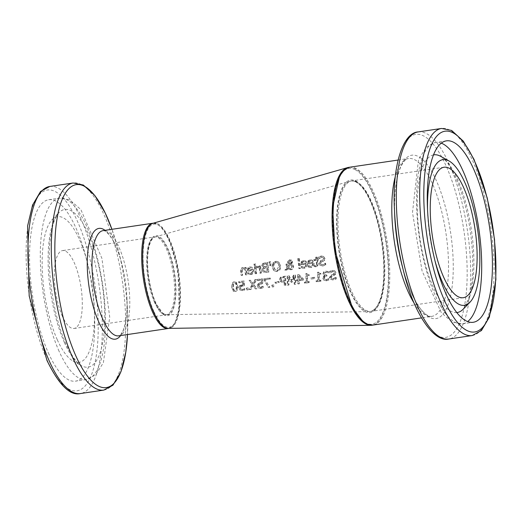 <?xml version="1.0" encoding="UTF-8"?>
<svg xmlns="http://www.w3.org/2000/svg" width="522" height="522" viewBox="0 0 522 522"><rect width="100%" height="100%" fill="white"/><g stroke="black" fill="none" stroke-linecap="round" stroke-linejoin="round"><path stroke-width="0.39" stroke-dasharray="2.61 1.96" d="M239.787 285.501L238.861 287.805L239.689 289.867L242.371 290.676L244.825 289.886A61.4 20.11 81.6 0 0 244.831 288.614L241.973 289.442L240.622 289.058L240.133 287.648L240.649 286.278L242.175 285.678L244.035 285.684A60.278 19.745 81.6 0 0 243.865 280.973L238.73 281.573A59.625 19.529 -98.4 0 1 238.776 282.656L242.71 282.193A60.128 19.692 -98.4 0 1 242.795 284.634L239.787 285.501L240.166 285.704L239.239 288.007L240.074 290.069L239.689 289.867L241.986 290.473L244.446 289.684A60.33 19.758 81.6 0 0 244.446 288.412L244.355 288.418M244.74 288.62L242.352 289.645L240.923 289.279L240.518 287.85L241.027 286.48L240.649 286.278M241.027 286.48L244.035 285.684M244.407 285.886A61.355 20.097 81.6 0 0 244.244 281.169L243.865 280.973M244.244 281.169L238.73 281.573M239.102 281.776A60.696 19.882 -98.4 0 1 239.154 282.852L238.776 282.656M239.154 282.852L242.71 282.193M243.089 282.395A61.198 20.045 -98.4 0 1 243.174 284.829L242.795 284.634M243.174 284.829L240.166 285.704M243.728 289.221L243.35 289.018M244.831 288.614L244.446 288.412M244.825 289.886L244.446 289.684M325.787 264.935L325.415 264.732A70.757 23.177 81.6 0 0 325.271 263.16L322.4 264.739L320.913 264.55L320.169 263.408L321.18 261.822L324.286 260.165L324.704 258.37L323.262 256.328L321.213 255.995L318.505 256.948A69.994 22.922 -98.4 0 1 318.694 258.468L321.859 257.098L322.909 257.496L323.392 258.39L322.335 260.021L320.469 260.752L318.851 263.362L319.888 265.261L322.779 266.024L325.787 264.935A71.827 23.529 81.6 0 0 325.65 263.362L325.271 263.16M325.65 263.362L322.779 264.935L321.095 264.628L320.547 263.603L321.559 262.018L324.664 260.367L325.082 258.573L323.647 256.53L321.591 256.198L318.883 257.15A71.064 23.275 -98.4 0 1 319.072 258.671L321.65 257.313L323.02 257.516L323.77 258.592L322.713 260.224L320.847 260.948L319.229 263.558L319.888 265.261L322.4 265.828L325.415 264.732M325.558 263.375L325.18 263.173M323.203 261.392L322.831 261.189M324.664 260.367L324.286 260.165M319.164 258.664L318.785 258.462M319.072 258.671L318.694 258.468M318.883 257.15L318.505 256.948M309.22 267.173L310.564 267.212C313.33 266.259 314.394 264.902 313.768 263.134L311.934 260.008L310.101 259.702L308.163 260.739L307.647 263.277A68.532 22.446 -98.4 0 1 307.712 263.93L312.58 263.362L312.476 264.687L311.484 265.881L310.492 266.174L308.006 265.607A68.545 22.453 -98.4 0 1 308.117 266.905L310.942 267.414C312.867 267.525 313.937 266.168 314.146 263.336L312.313 260.21L310.479 259.904L308.163 260.739M309.017 261.398L310.283 260.687L311.751 261.085L312.482 262.442L308.77 262.879L309.017 261.398L310.662 260.889L312.13 261.287L312.861 262.644L308.77 262.879M312.861 262.644L312.482 262.442M309.148 263.081L309.396 261.6M308.535 260.941L308.019 263.479A69.602 22.798 -98.4 0 1 308.091 264.132L312.58 263.362M312.952 263.558L312.887 264.752L312.006 265.992L310.871 266.377L309.024 266.031M309.402 266.233L308.287 265.724M308.378 265.802A69.622 22.805 -98.4 0 1 308.495 267.101L308.117 266.905M308.495 267.101L309.598 267.368M308.091 264.132L307.712 263.93M315.803 266.572L317.317 265.776L317.65 264.028A69.785 22.857 81.6 0 0 317.239 260.08L318.042 259.989A69.883 22.89 81.6 0 0 317.924 258.984L317.128 259.082A69.785 22.857 81.6 0 0 316.874 257.013L315.686 257.15A69.635 22.805 -98.4 0 1 315.94 259.219L313.761 259.473A69.354 22.714 -98.4 0 1 313.879 260.478L316.058 260.217A69.635 22.805 -98.4 0 1 316.41 263.617L316.371 265.013L315.418 265.574L314.381 265.463A69.354 22.714 -98.4 0 1 314.472 266.533L317.063 266.514L317.924 265.509L318.022 264.23A70.855 23.209 81.6 0 0 317.617 260.282L317.239 260.08M317.617 260.282L318.413 260.184L318.042 259.989M318.413 260.184A70.959 23.242 81.6 0 0 318.303 259.186L317.924 258.984M318.303 259.186L317.128 259.082M317.507 259.284A70.855 23.209 81.6 0 0 317.252 257.215L316.874 257.013M317.252 257.215L315.686 257.15M316.064 257.353A70.705 23.157 -98.4 0 1 316.319 259.421L315.94 259.219M316.319 259.421L313.761 259.473M314.14 259.675A70.424 23.066 -98.4 0 1 314.257 260.674L316.436 260.419A70.705 23.157 -98.4 0 1 316.789 263.819L316.75 265.215L315.79 265.77L314.759 265.665A70.424 23.066 -98.4 0 1 314.851 266.729L314.472 266.533M314.851 266.729L316.175 266.775M314.759 265.665L314.381 265.463M314.825 265.652L314.453 265.457M316.75 265.215L316.371 265.013M316.436 260.419L316.058 260.217M314.257 260.674L313.879 260.478M302.447 267.969L303.791 268.014C306.551 267.055 307.621 265.698 306.988 263.93L305.155 260.811L303.321 260.498L301.377 261.535L300.868 264.073A67.664 22.165 -98.4 0 1 300.933 264.732L305.801 264.158L305.696 265.483L304.704 266.677L303.713 266.97L301.227 266.403A67.677 22.165 -98.4 0 1 301.338 267.701L304.163 268.21C306.088 268.328 307.158 266.964 307.367 264.132L306.871 262.377L305.533 261.007L303.7 260.7L301.377 261.535M301.755 261.737L301.24 264.276A68.734 22.511 -98.4 0 1 301.311 264.928L306.173 264.36L306.107 265.548L305.226 266.794L304.091 267.173L301.227 266.403M302.238 262.194L303.504 261.483L304.972 261.881L305.703 263.245L301.99 263.682L302.238 262.194L303.882 261.685L305.35 262.083L306.081 263.44L301.99 263.682M306.081 263.44L305.703 263.245M302.368 263.878L302.616 262.396M306.173 264.36L305.801 264.158M302.623 267.029L302.245 266.833M301.599 266.598A68.754 22.518 -98.4 0 1 301.716 267.897L301.338 267.701M301.716 267.897L302.819 268.171M301.311 264.928L300.933 264.732M286.839 270.089L288 268.589L289.136 269.489L290.982 269.802L292.216 269.424L293.547 267.845L293.658 266.67L292.927 264.987L291.635 264.099L292.653 261.822L291.811 260.361L289.886 259.884L288.164 260.752L287.772 262.155L288.288 263.421L289.854 264.328L287.89 266.899L287.472 264.158L286.245 264.302A66.842 21.891 -98.4 0 1 286.31 264.922L287.263 267.682L285.227 270.279L286.839 270.089L286.461 269.887L287.629 268.386L289.305 269.509L291.955 269.163L293.188 267.603L293.279 266.468L292.548 264.791L291.263 263.904L292.274 261.62L291.132 259.969L291.811 260.361L289.501 259.682L287.387 261.959L287.909 263.218L289.475 264.125L287.511 266.696L287.093 263.956L285.867 264.106A65.772 21.546 -98.4 0 1 285.939 264.719L286.891 267.486L284.855 270.076L286.461 269.887M285.227 270.279L284.855 270.076M288 268.589L287.629 268.386M291.635 264.099L291.263 263.904L291.635 264.099M287.263 267.682L286.891 267.486M286.245 264.302L285.867 264.106M287.472 264.158L287.093 263.956M287.89 266.899L287.511 266.696M289.854 264.328L289.475 264.125M291.087 264.628L291.948 266.318L290.18 268.615L288.124 267.766L290.708 264.426L291.811 265.215L292.327 266.514L290.552 268.81L289.449 268.686L288.496 267.962L291.087 264.628M288.496 267.962L288.124 267.766M289.364 263.134L289.018 262.135L290.036 260.687L290.734 260.804L291.413 261.907L291.276 262.801L289.553 263.434L290.395 263.799L288.986 262.938L288.633 261.94L289.658 260.485L290.349 260.602L291.035 261.705L290.898 262.599M291.276 262.801L290.395 263.799L288.986 262.938M297.762 258.481A67.358 22.061 -98.4 0 1 298.838 268.432L300.026 268.295A67.508 22.113 81.6 0 0 298.943 258.344L297.762 258.481L298.14 258.684A68.428 22.413 -98.4 0 1 299.217 268.634L300.398 268.491A68.578 22.466 81.6 0 0 299.328 258.547L298.943 258.344M300.398 268.491L300.026 268.295M299.328 258.547L298.14 258.684M299.217 268.634L298.838 268.432M268.83 272.21A64.545 21.141 81.6 0 0 267.793 262.677L262.899 263.649L262.155 265.541L263.708 267.44A63.958 20.952 -98.4 0 1 263.714 267.486L262.214 270.057L263.01 271.877L266.142 272.523L268.458 272.008A63.475 20.789 81.6 0 0 267.408 262.475L262.514 263.447L261.776 265.339L263.329 267.238A62.888 20.599 -98.4 0 1 263.336 267.284L261.835 269.854L263.01 271.877L265.77 272.327L268.458 272.008M267.793 262.677L267.408 262.475M263.714 267.486L263.336 267.284M263.708 267.44L262.971 267.081L263.708 267.44M262.899 263.649L262.514 263.447M267.147 267.786A64.389 21.089 -98.4 0 1 267.492 271.29L264.321 271.257L263.512 269.959L264.119 268.393L266.768 267.584A63.319 20.736 -98.4 0 1 267.12 271.088L263.949 271.062L263.14 269.757L263.747 268.191L266.768 267.584M264.119 268.393L263.747 268.191M267.492 271.29L267.12 271.088M264.321 271.257L263.949 271.062M266.69 263.917A64.389 21.089 -98.4 0 1 267.029 266.729L264.145 266.742L263.473 265.567L263.825 264.51L266.305 263.714A63.319 20.736 -98.4 0 1 266.651 266.527L263.767 266.54L263.095 265.365L263.447 264.308L266.305 263.714M263.825 264.51L263.447 264.308M267.029 266.729L266.651 266.527M275.616 261.307L272.765 262.971L272.079 266.794L273.567 270.311L274.996 271.127L276.699 271.238L279.609 269.6L280.366 265.822L278.807 262.259L277.365 261.437L275.616 261.307L276.001 261.509L273.143 263.173L272.765 262.971M273.809 263.662L275.753 262.416L277.299 262.664L277.965 263.173L279.068 265.979L276.601 270.155L275.081 269.907L273.378 266.644L273.809 263.662L274.187 263.864L276.138 262.618L277.684 262.866L278.343 263.375L279.446 266.174C279.381 269.091 278.559 270.487 276.973 270.357L275.459 270.102L273.756 266.846L274.187 263.864M273.143 263.173L272.458 266.996L273.946 270.513L275.368 271.323L277.078 271.44L279.988 269.802L280.745 266.024L278.807 262.259M279.185 262.462L277.75 261.639L276.001 261.509M255.48 273.782L256.667 273.639A62.992 20.632 81.6 0 0 255.924 266.514L254.743 266.651A62.842 20.58 -98.4 0 1 255.48 273.782L255.108 273.58L256.289 273.443A61.922 20.28 81.6 0 0 255.545 266.311L254.358 266.448A61.766 20.234 -98.4 0 1 255.108 273.58M254.743 266.651L254.358 266.448M256.667 273.639L256.289 273.443M255.924 266.514L255.545 266.311M270.357 261.692L268.96 261.855L269.711 265.567L270.559 265.47L270.357 261.692L270.742 261.894L268.96 261.855M269.345 262.057L270.089 265.77L270.938 265.672L270.742 261.894M270.938 265.672L270.559 265.47M270.089 265.77L269.711 265.567M250.332 274.304C253.092 273.345 254.155 271.988 253.522 270.22L252.309 267.538L249.829 266.775L247.891 267.812L247.395 270.363A60.833 19.927 -98.4 0 1 247.461 271.016L252.328 270.448L252.23 271.779L251.245 272.973L250.253 273.267L247.761 272.693A60.852 19.934 -98.4 0 1 247.878 273.991L250.704 274.5C252.628 274.624 253.692 273.26 253.901 270.422L252.048 267.29L250.208 266.977L247.891 267.812M248.276 268.014L247.774 270.566A61.903 20.273 -98.4 0 1 247.839 271.218L247.461 271.016M247.839 271.218L252.328 270.448M252.707 270.644L252.641 271.838L251.767 273.078L250.632 273.463L248.139 272.895A61.922 20.28 -98.4 0 1 248.257 274.194L250.704 274.5M248.257 274.194L247.878 273.991M248.139 272.895L247.761 272.693M248.204 272.882L247.833 272.686L248.204 272.882M249.157 273.319L248.785 273.123M252.609 269.73L248.896 270.168L249.138 268.68L250.403 267.962L251.872 268.367L252.23 269.528L248.518 269.965L248.759 268.478L250.018 267.76L251.872 268.367L252.23 269.528M249.138 268.68L248.759 268.478M248.896 270.168L248.518 269.965M256.491 266.24A62.04 20.319 -98.4 0 1 256.641 267.499L259.277 267.988A62.366 20.43 -98.4 0 1 259.773 273.032L260.954 272.889A62.516 20.475 81.6 0 0 260.217 265.763L259.029 265.9A62.366 20.43 -98.4 0 1 259.16 266.97L256.87 266.442A63.11 20.671 -98.4 0 1 257.02 267.695L256.7 267.492M259.16 267.864L259.656 268.191A63.436 20.776 -98.4 0 1 260.145 273.228L261.333 273.091L260.954 272.889M260.145 273.228L259.773 273.032M261.333 273.091A63.586 20.828 81.6 0 0 260.595 265.966L260.217 265.763M260.595 265.966L259.029 265.9M259.408 266.103A63.436 20.776 -98.4 0 1 259.538 267.173L259.16 266.97M257.078 267.688L259.193 267.884M259.538 267.173L256.87 266.442M257.02 267.695L256.641 267.499M241.445 275.433L242.632 275.29A61.198 20.045 81.6 0 0 242.241 271.244L242.286 269.62L243.324 268.954L245.249 269.606A61.603 20.175 -98.4 0 1 245.777 274.924L246.965 274.781A61.753 20.227 81.6 0 0 246.221 267.649L245.033 267.786A61.603 20.175 -98.4 0 1 245.131 268.589L243.513 267.845L242.019 268.093L241.099 269.241L240.994 270.82A61.048 19.993 -98.4 0 1 241.445 275.433L241.073 275.231L242.254 275.094A60.128 19.692 81.6 0 0 241.862 271.042L241.908 269.417L242.945 268.752L244.87 269.404A60.532 19.823 -98.4 0 1 245.405 274.722L246.586 274.585A60.682 19.875 81.6 0 0 245.836 267.447L244.655 267.59A60.532 19.823 -98.4 0 1 244.753 268.386L242.495 267.636L241.523 267.962L240.662 269.261L240.616 270.618A59.978 19.647 -98.4 0 1 241.073 275.231M242.632 275.29L242.254 275.094M245.131 268.589L244.753 268.386M245.033 267.786L244.655 267.59M246.221 267.649L245.836 267.447M246.965 274.781L246.586 274.585M245.777 274.924L245.405 274.722M253.953 263.988A61.759 20.227 -98.4 0 1 254.123 265.254L255.467 265.098A61.929 20.286 81.6 0 0 255.297 263.832L254.338 264.191A62.829 20.58 -98.4 0 1 254.501 265.457L255.845 265.3A62.999 20.632 81.6 0 0 255.682 264.034L255.297 263.832M255.845 265.3L255.467 265.098M255.682 264.034L254.338 264.191M254.501 265.457L254.123 265.254M328.801 278.715L326.413 279.785L324.991 279.453L324.449 278.102L324.984 276.719L326.922 276.164A71.892 23.549 81.6 0 0 326.889 275.153L325.16 275.016L324.508 273.887L324.958 272.836L327.066 272.347L328.09 272.745A71.031 23.268 81.6 0 0 328.031 271.44L325.552 271.159L323.607 271.916L322.961 274.298L324.658 275.557A70.581 23.118 -98.4 0 1 324.658 275.649L323.418 276.386L322.798 278.141L323.653 280.079L326.341 280.843L328.899 279.988A72.134 23.627 81.6 0 0 328.886 278.709L326.035 279.583L324.612 279.25L324.071 277.9L324.606 276.516L326.544 275.968A70.822 23.196 81.6 0 0 326.511 274.95L324.782 274.813L324.129 273.691L324.58 272.634L327.066 272.347M327.438 272.549L328.325 272.921M328.462 272.947A72.101 23.614 81.6 0 0 328.403 271.642L328.031 271.44M328.403 271.642L325.93 271.355L323.607 271.916M323.986 272.112L323.229 273.913L323.784 275.185L324.658 275.557M325.03 275.76A71.651 23.47 -98.4 0 1 325.036 275.844L324.658 275.649M325.036 275.844L323.418 276.386M323.79 276.588L323.177 278.343L323.653 280.079L325.963 280.64L328.521 279.785A71.064 23.275 81.6 0 0 328.508 278.507L328.416 278.513M326.889 275.153L326.511 274.95M326.922 276.164L326.544 275.968M324.991 279.453L324.612 279.25L324.991 279.453M328.886 278.709L328.508 278.507M328.899 279.988L328.521 279.785M336.09 277.456L333.212 278.97L331.646 278.735L331.105 277.704L332.227 276.177L335.437 274.579L335.985 272.856L335.241 271.264L334.321 270.729L332.71 270.592L329.956 271.518A72.304 23.679 -98.4 0 1 330.021 272.98L332.677 271.662L334.1 271.897L334.68 272.882L333.512 274.448L331.607 275.153L329.8 277.665L330.296 279.283L333.127 280.014L336.201 278.957A73.067 23.934 81.6 0 0 336.181 277.443L335.711 277.254L332.834 278.768L331.131 278.435L330.726 277.502L331.848 275.975L335.059 274.376L335.607 272.654L334.341 270.703L332.331 270.389L329.578 271.316A71.227 23.327 -98.4 0 1 329.65 272.778L332.919 271.447L333.917 271.838L334.302 272.68L333.134 274.246L331.229 274.957L329.421 277.463L330.296 279.283L332.749 279.812L335.822 278.755A71.997 23.581 81.6 0 0 335.803 277.247L335.711 277.254M329.956 271.518L329.578 271.316M330.021 272.98L329.65 272.778M330.113 272.967L329.741 272.771M335.437 274.579L335.059 274.376M333.91 275.564L333.532 275.368M336.181 277.443L335.803 277.247M336.201 278.957L335.822 278.755M311.288 279.009L314.831 278.591A70.346 23.04 81.6 0 0 314.805 277.489L311.262 277.9A69.889 22.89 -98.4 0 1 311.288 279.009L314.453 278.389A69.276 22.687 81.6 0 0 314.427 277.286L310.884 277.704A68.819 22.544 -98.4 0 1 310.91 278.807M311.262 277.9L310.884 277.704M314.831 278.591L314.453 278.389M314.805 277.489L314.427 277.286M316.097 280.686A69.478 22.759 -98.4 0 1 316.104 281.606L320.678 281.071A70.065 22.948 81.6 0 0 320.671 280.151L318.968 280.347A69.844 22.877 81.6 0 0 318.825 274.252L320.521 274.057A70.065 22.948 81.6 0 0 320.488 273.215L319.014 273.091L318.492 272.158L317.52 272.269A69.694 22.824 -98.4 0 1 317.761 280.49L316.482 280.888A70.548 23.105 -98.4 0 1 316.482 281.808L321.056 281.273A71.136 23.301 81.6 0 0 321.05 280.353L319.353 280.549A70.92 23.229 81.6 0 0 319.196 274.455L320.521 274.057M319.196 274.455L318.825 274.252M320.899 274.252A71.136 23.301 81.6 0 0 320.86 273.411L320.488 273.215M320.86 273.411L319.386 273.293L318.492 272.158M319.353 280.549L318.968 280.347M318.864 272.353L317.52 272.269M321.05 280.353L320.671 280.151M317.891 272.471A70.764 23.177 -98.4 0 1 318.146 280.692L317.761 280.49M321.056 281.273L320.678 281.071M318.146 280.692L316.482 280.888M316.482 281.808L316.104 281.606M299.289 279.74A68.362 22.394 81.6 0 0 299.171 276.171L302.44 279.368L298.91 279.538A67.292 22.041 81.6 0 0 298.793 275.968L302.062 279.166L298.91 279.538M302.44 279.368L302.062 279.166M296.985 280.993L298.101 280.856A68.206 22.342 -98.4 0 1 298.134 283.955L299.341 283.818A68.362 22.394 81.6 0 0 299.308 280.719L303.452 280.229A68.891 22.563 81.6 0 0 303.419 278.95L299.047 274.716L297.892 274.853A68.206 22.342 -98.4 0 1 298.082 279.883L296.966 280.014A68.062 22.296 -98.4 0 1 296.985 280.993L296.607 280.79L297.723 280.66A67.136 21.989 -98.4 0 1 297.749 283.753L298.956 283.616A67.292 22.041 81.6 0 0 298.936 280.516L303.073 280.027A67.821 22.211 81.6 0 0 303.047 278.748L298.669 274.52L297.52 274.657A67.136 21.989 -98.4 0 1 297.703 279.681L296.587 279.812A66.992 21.944 -98.4 0 1 296.607 280.79M296.966 280.014L296.587 279.812M298.101 280.856L297.723 280.66M298.082 279.883L297.703 279.681M298.134 283.955L297.749 283.753M297.892 274.853L297.52 274.657M299.341 283.818L298.956 283.616M299.047 274.716L298.669 274.52M299.308 280.719L298.936 280.516M303.419 278.95L303.047 278.748M303.452 280.229L303.073 280.027M299.171 276.171L298.793 275.968M304.385 282.063A67.984 22.27 -98.4 0 1 304.391 282.976L308.965 282.441A68.565 22.459 81.6 0 0 308.959 281.521L307.256 281.723A68.349 22.387 81.6 0 0 307.119 275.629L308.815 275.433A68.565 22.459 81.6 0 0 308.783 274.592L307.308 274.468L306.786 273.535L305.814 273.645A68.193 22.335 -98.4 0 1 306.049 281.867L304.77 282.258A69.054 22.616 -98.4 0 1 304.77 283.178L309.344 282.643A69.641 22.811 81.6 0 0 309.337 281.723L307.641 281.926A69.419 22.74 81.6 0 0 307.491 275.831L308.815 275.433M307.491 275.831L307.119 275.629M309.194 275.629A69.641 22.811 81.6 0 0 309.154 274.787L308.783 274.592M309.154 274.787L307.68 274.67L306.786 273.535M307.641 281.926L307.256 281.723M307.158 273.73L305.814 273.645M309.337 281.723L308.959 281.521M306.186 273.848A69.269 22.687 -98.4 0 1 306.434 282.069L306.049 281.867M309.344 282.643L308.965 282.441M306.434 282.069L304.77 282.258M304.77 283.178L304.391 282.976M287.707 285.182L288.953 285.032A67.038 21.957 81.6 0 0 288.783 277.208L291.387 282.265L292.144 282.174L294.408 276.549A67.756 22.192 -98.4 0 1 294.584 284.373L295.746 284.236A67.906 22.244 81.6 0 0 295.511 275.133L293.808 275.335L291.661 280.712L289.208 275.877L287.478 276.079A66.875 21.904 -98.4 0 1 287.707 285.182L287.328 284.979L288.575 284.829A65.961 21.604 81.6 0 0 288.412 277.012L291.008 282.063L291.765 281.978L294.036 276.347A66.686 21.839 -98.4 0 1 294.206 284.17L295.367 284.033A66.829 21.891 81.6 0 0 295.132 274.937L293.436 275.133L291.283 280.51L288.836 275.675L287.107 275.884A65.805 21.552 -98.4 0 1 287.328 284.979M287.478 276.079L287.107 275.884M288.953 285.032L288.575 284.829M289.208 275.877L288.836 275.675M288.783 277.208L288.412 277.012M291.661 280.712L291.283 280.51M291.387 282.265L291.008 282.063M293.808 275.335L293.436 275.133M292.144 282.174L291.765 281.978M295.511 275.133L295.132 274.937M294.408 276.549L294.036 276.347M295.746 284.236L295.367 284.033M294.584 284.373L294.206 284.17M280.431 277.247L279.407 279.57L280.281 281.502L281.117 282.004L284.536 282.187A66.477 21.774 -98.4 0 1 284.562 285.547L285.808 285.403L285.43 285.201A65.563 21.474 81.6 0 0 285.208 276.105L280.431 277.247L280.803 277.443L279.779 279.772L280.66 281.697L284.157 281.984A65.407 21.422 -98.4 0 1 284.183 285.345L285.43 285.201M281.325 277.978L284.014 277.312A65.407 21.422 -98.4 0 1 284.138 280.953L281.28 280.745L280.705 279.453L281.325 277.978L284.386 277.508A66.477 21.774 -98.4 0 1 284.516 281.156L281.28 280.745L281.906 281.117L281.077 279.655L281.704 278.18M284.516 281.156L284.138 280.953M284.386 277.508L284.014 277.312M284.562 285.547L284.183 285.345M285.808 285.403A66.633 21.826 81.6 0 0 285.58 276.301L285.208 276.105M285.58 276.301L280.803 277.443M284.536 282.187L284.157 281.984M272.275 286.989L273.776 286.813A65.1 21.324 81.6 0 0 273.776 285.097L272.269 285.273A64.904 21.258 -98.4 0 1 272.275 286.989L273.397 286.611A64.023 20.971 81.6 0 0 273.397 284.895L271.89 285.071A63.834 20.906 -98.4 0 1 271.89 286.787M272.269 285.273L271.89 285.071M273.776 286.813L273.397 286.611M273.776 285.097L273.397 284.895M275.107 281.906A64.252 21.043 -98.4 0 1 275.127 283.009L278.676 282.591A64.702 21.193 81.6 0 0 278.65 281.488L275.486 282.108A65.322 21.395 -98.4 0 1 275.505 283.211L279.055 282.793A65.779 21.546 81.6 0 0 279.029 281.691L278.65 281.488M279.055 282.793L278.676 282.591M279.029 281.691L275.486 282.108M275.505 283.211L275.127 283.009M257.274 285.645L258.116 287.713L258.945 288.229L260.791 288.522L263.251 287.726L262.866 287.524A62.679 20.528 81.6 0 0 262.866 286.252L260.393 287.283L259.042 286.898L258.553 285.482L259.062 284.118L262.449 283.518A62.633 20.515 81.6 0 0 262.272 278.8L257.137 279.407A61.974 20.299 -98.4 0 1 257.189 280.49L261.117 280.027A62.477 20.462 -98.4 0 1 261.209 282.467L258.201 283.342L257.274 285.645L258.494 287.916L260.413 288.32L262.866 287.524M263.251 287.726A63.756 20.88 81.6 0 0 263.251 286.454L262.866 286.252M263.251 286.454L262.775 286.258M263.16 286.461L261.77 286.859M262.148 287.061L260.772 287.485L259.042 286.898L259.728 287.322L258.932 285.684L259.441 284.32L259.062 284.118M259.441 284.32L262.82 283.72A63.704 20.867 81.6 0 0 262.651 279.002L257.509 279.609A63.051 20.652 -98.4 0 1 257.561 280.692L261.496 280.229A63.553 20.815 -98.4 0 1 261.587 282.67L258.579 283.537L257.653 285.841M261.587 282.67L261.209 282.467M261.496 280.229L261.117 280.027M257.561 280.692L257.189 280.49M257.509 279.609L257.137 279.407M262.651 279.002L262.272 278.8M262.82 283.72L262.449 283.518M263.91 278.611A62.842 20.58 -98.4 0 1 263.969 279.988L268.171 287.224L269.509 287.067L265.065 279.564L269.9 278.996A63.599 20.834 81.6 0 0 269.848 277.913L264.282 278.813A63.912 20.932 -98.4 0 1 264.347 280.19L268.549 287.426L269.887 287.27L265.065 279.564M269.887 287.27L269.509 287.067M265.444 279.759L269.9 278.996M270.279 279.192A64.676 21.18 81.6 0 0 270.226 278.109L269.848 277.913M268.549 287.426L268.171 287.224M270.226 278.109L264.282 278.813M264.347 280.19L263.969 279.988M246.815 289.971L248.322 289.795A61.85 20.26 81.6 0 0 248.322 288.079L246.821 288.255A61.655 20.195 -98.4 0 1 246.815 289.971L247.937 289.593A60.774 19.908 81.6 0 0 247.943 287.876L246.436 288.053A60.585 19.843 -98.4 0 1 246.43 289.769M246.821 288.255L246.436 288.053M248.322 289.795L247.937 289.593M248.322 288.079L247.943 287.876M252.087 284.529L249.183 289.442L250.612 289.279L252.876 285.423L255.212 288.738L256.563 288.581L253.542 284.418L256.269 279.511L254.847 279.681L252.752 283.531L250.338 280.21L248.994 280.366L252.459 284.731L249.568 289.651L249.183 289.442M249.568 289.651L250.991 289.482L253.255 285.625L255.597 288.94L256.941 288.783L253.92 284.62L256.648 279.707L254.847 279.681M256.648 279.707L256.269 279.511M255.219 279.877L253.131 283.727L252.752 283.531M253.131 283.727L250.338 280.21M250.71 280.405L248.994 280.366M249.366 280.568L252.459 284.731M253.92 284.62L253.542 284.418M256.941 288.783L256.563 288.581M255.597 288.94L255.212 288.738M253.255 285.625L252.876 285.423M250.991 289.482L250.612 289.279M231.651 286.996L233.112 291.106L234.659 291.335C236.251 291.772 237.242 290.095 237.64 286.304L236.061 282.128L234.476 281.887C232.949 281.391 232.003 283.094 231.651 286.996L233.497 291.309L235.044 291.537C237.021 291.348 238.012 289.664 238.019 286.5L236.433 282.324L234.854 282.089C232.942 282.285 232.003 283.988 232.029 287.198M233.308 287.048L233.562 284.222L234.9 283.107L235.774 283.25L236.335 283.909L236.747 286.65L236.459 289.41L235.05 290.545L234.078 290.323L233.308 287.048M232.929 286.846L233.19 284.02L234.522 282.911L235.481 283.1L236.368 286.454L236.075 289.208L234.672 290.343L233.725 290.147L232.929 286.846M349.225 167.301A79.781 26.133 -98.4 0 1 386.273 242.449A79.781 26.133 -98.4 0 1 372.591 325.115M153.044 223.266A53.185 17.422 -98.4 0 1 178.805 273.169A53.185 17.422 -98.4 0 1 168.613 328.397M355.201 169.702A78.718 25.78 81.6 0 0 339.215 271.923A78.718 25.78 81.6 0 0 386.848 297.22A78.718 25.78 81.6 0 0 355.201 169.702M153.749 311.236A52.122 17.069 -98.4 0 1 150.936 225.517A52.122 17.069 -98.4 0 1 180.038 290.408A52.122 17.069 -98.4 0 1 153.749 311.236M155.504 303.262A40.422 13.239 81.6 0 0 175.894 287.107A40.422 13.239 81.6 0 0 153.324 236.786A40.422 13.239 81.6 0 0 155.504 303.262M164.182 314.009A39.359 12.893 -98.4 0 1 148.326 273.835A39.359 12.893 -98.4 0 1 155.262 236.903A39.359 12.893 -98.4 0 1 174.328 273.835A39.359 12.893 -98.4 0 1 166.779 314.701A39.359 12.893 -98.4 0 1 164.182 314.009M364.793 310.44A65.955 21.604 -98.4 0 1 338.217 243.121A65.955 21.604 -98.4 0 1 349.844 181.238A65.955 21.604 -98.4 0 1 381.791 243.115A65.955 21.604 -98.4 0 1 369.145 311.595A65.955 21.604 -98.4 0 1 364.793 310.44M355.978 181.082A67.018 21.95 -98.4 0 1 382.92 289.645A67.018 21.95 -98.4 0 1 342.373 268.112A67.018 21.95 -98.4 0 1 355.978 181.082M62.405 316.345A39.359 12.893 -98.4 0 1 54.321 275.003A39.359 12.893 -98.4 0 1 62.549 250.593A39.359 12.893 -98.4 0 1 81.067 287.642A39.359 12.893 -98.4 0 1 74.078 328.462A39.359 12.893 -98.4 0 1 62.405 316.345M48.383 352.924A91.696 30.035 81.6 0 0 75.579 381.145A91.696 30.035 81.6 0 0 91.859 286.043A91.696 30.035 81.6 0 0 48.722 199.73A91.696 30.035 81.6 0 0 29.545 256.602A91.696 30.035 81.6 0 0 48.383 352.924M57.257 339.692A73.622 24.116 -98.4 0 1 52.063 219.736A73.622 24.116 -98.4 0 1 92.166 285.997A73.622 24.116 -98.4 0 1 72.982 361.035A73.622 24.116 -98.4 0 1 57.257 339.692M427.564 210.405A73.622 24.116 81.6 0 0 435.08 261.163M242.554 285.88L242.175 285.678M242.319 284.882L241.947 284.679M239.239 288.007L238.861 287.805M240.518 287.85L240.133 287.648M242.352 289.645L241.973 289.442M242.371 290.676L241.986 290.473M322.779 266.024L322.4 265.828M322.779 264.935L322.4 264.739M320.547 263.603L320.169 263.408M321.559 262.018L321.18 261.822M325.082 258.573L324.704 258.37M321.591 256.198L321.213 255.995M319.229 263.558L318.851 263.362M320.847 260.948L320.469 260.752M322.713 260.224L322.335 260.021M323.77 258.592L323.392 258.39M321.65 257.313L321.271 257.111M310.662 260.889L310.283 260.687M310.871 266.377L310.492 266.174M310.942 267.414L310.564 267.212M308.019 263.479L307.647 263.277M310.479 259.904L310.101 259.702M314.146 263.336L313.768 263.134M318.022 264.23L317.65 264.028M315.79 265.77L315.418 265.574M316.789 263.819L316.41 263.617M303.882 261.685L303.504 261.483M304.091 267.173L303.713 266.97M304.163 268.21L303.791 268.014M301.24 264.276L300.868 264.073M303.7 260.7L303.321 260.498M307.367 264.132L306.988 263.93M290.982 269.802L290.61 269.6M293.658 266.67L293.279 266.468M292.927 264.987L292.548 264.791M292.653 261.822L292.274 261.62M289.886 259.884L289.501 259.682M286.31 264.922L285.939 264.719M288.288 263.421L287.909 263.218M287.772 262.155L287.387 261.959M291.811 265.215L291.433 265.013M292.327 266.514L291.948 266.318M290.552 268.81L290.18 268.615M289.018 262.135L288.633 261.94M290.036 260.687L289.658 260.485M291.413 261.907L291.035 261.705M262.214 270.057L261.835 269.854M266.142 272.523L265.77 272.327M265.307 262.971L264.922 262.768M262.155 265.541L261.776 265.339M265.737 267.949L265.359 267.753M263.512 269.959L263.14 269.757M266.488 271.407L266.109 271.205M265.496 264.06L265.117 263.858M263.473 265.567L263.095 265.365M265.62 266.892L265.241 266.69M273.756 266.846L273.378 266.644M279.446 266.174L279.068 265.979M278.343 263.375L277.965 263.173M276.138 262.618L275.753 262.416M280.745 266.024L280.366 265.822M279.988 269.802L279.609 269.6M277.078 271.44L276.699 271.238M273.946 270.513L273.567 270.311M272.458 266.996L272.079 266.794M253.901 270.422L253.522 270.22M250.208 266.977L249.829 266.775M247.774 270.566L247.395 270.363M249.359 274.461L248.981 274.265M250.632 273.463L250.253 273.267M250.403 267.962L250.018 267.76M257.711 267.564L257.333 267.362M257.346 266.344L256.968 266.142M240.994 270.82L240.616 270.618M242.874 267.838L242.495 267.636M242.241 271.244L241.862 271.042M242.286 269.62L241.908 269.417M243.324 268.954L242.945 268.752M326.08 272.419L325.708 272.216M325.93 271.355L325.552 271.159M323.229 273.913L322.85 273.711M323.177 278.343L322.798 278.141M326.341 280.843L325.963 280.64M324.958 272.836L324.58 272.634M324.508 273.887L324.129 273.691M326.472 275.198L326.093 275.003M326.387 276.229L326.009 276.027M324.984 276.719L324.606 276.516M324.449 278.102L324.071 277.9M326.413 279.785L326.035 279.583M332.71 270.592L332.331 270.389M332.677 271.662L332.305 271.46M334.68 272.882L334.302 272.68M333.512 274.448L333.134 274.246M331.607 275.153L331.229 274.957M329.8 277.665L329.421 277.463M333.127 280.014L332.749 279.812M335.985 272.856L335.607 272.654M332.227 276.177L331.848 275.975M331.105 277.704L330.726 277.502M333.212 278.97L332.834 278.768M283.668 281.26L283.289 281.058M281.077 279.655L280.705 279.453M283.355 277.632L282.983 277.43M283.231 276.582L282.852 276.379M279.779 279.772L279.407 279.57M283.485 282.311L283.107 282.108M260.791 288.522L260.413 288.32M260.772 287.485L260.393 287.283M258.932 285.684L258.553 285.482M258.579 283.537L258.201 283.342M260.732 282.715L260.354 282.513M260.967 283.72L260.589 283.518M235.044 291.537L234.659 291.335M238.019 286.5L237.64 286.304M234.854 282.089L234.476 281.887M233.562 284.222L233.19 284.02M233.673 289.762L233.288 289.56M236.335 283.909L235.964 283.714M235.05 290.545L234.672 290.343M236.747 286.65L236.368 286.454M236.459 289.41L236.075 289.208M154.669 302.688A39.359 12.893 -98.4 0 1 146.584 261.346A39.359 12.893 -98.4 0 1 154.812 236.936A39.359 12.893 -98.4 0 1 173.33 273.978A39.359 12.893 -98.4 0 1 166.342 314.805A39.359 12.893 -98.4 0 1 154.669 302.688M168.371 328.482A53.185 17.422 81.6 0 0 177.813 273.319A53.185 17.422 81.6 0 0 152.789 223.253M120.602 335.555A55.984 18.335 81.6 0 0 126.924 298.101L127.531 312.358A102.573 33.597 -98.4 0 1 127.505 334.53L127.531 312.358A102.573 33.597 -98.4 0 0 118.377 250.514L111.93 229.302A102.573 33.597 -98.4 0 1 118.377 250.514L121.926 264.341C119.336 254.397 116.269 246.299 112.719 240.048L109.705 235.455C106.514 231.748 104.309 230.137 103.095 230.613A53.185 17.422 -98.4 0 1 128.118 280.673A53.185 17.422 -98.4 0 1 118.677 335.842C119.975 335.946 121.619 333.76 123.597 329.284L125.15 324.018C126.735 317.004 127.329 308.365 126.924 298.101A55.984 18.335 81.6 0 0 121.926 264.341A55.984 18.335 81.6 0 0 105.02 230.326M46.915 359.593A101.483 33.238 81.6 0 0 98.097 319.033A101.483 33.238 81.6 0 0 41.44 192.703A101.483 33.238 81.6 0 0 46.915 359.593M49.805 186.452A104.674 34.282 -98.4 0 1 99.05 284.979A104.674 34.282 -98.4 0 1 80.466 393.542M103.826 390.084A104.674 34.282 81.6 0 0 122.409 281.521A104.674 34.282 81.6 0 0 73.165 182.994M64.454 342.634A79.696 26.107 -98.4 0 1 58.829 212.774A79.696 26.107 -98.4 0 1 102.247 284.503A79.696 26.107 -98.4 0 1 81.478 365.733A79.696 26.107 -98.4 0 1 64.454 342.634M59.116 351.332A91.696 30.035 -98.4 0 1 40.285 255.017A91.696 30.035 -98.4 0 1 59.456 198.145A91.696 30.035 -98.4 0 1 102.599 284.451A91.696 30.035 -98.4 0 1 86.319 379.559A91.696 30.035 -98.4 0 1 59.116 351.332M357.041 181.969A65.955 21.604 81.6 0 0 351.756 180.893A65.955 21.604 81.6 0 0 340.05 249.294A65.955 21.604 81.6 0 0 371.077 311.373A65.955 21.604 81.6 0 0 383.774 250.704A65.955 21.604 81.6 0 0 357.041 181.969M349.733 167.21A79.781 26.133 -98.4 0 1 356.128 168.515A79.781 26.133 -98.4 0 1 388.466 251.656A79.781 26.133 -98.4 0 1 373.099 325.056M414.077 302.995A79.781 26.133 81.6 0 0 431.844 316.358A79.781 26.133 81.6 0 0 447.21 242.965A79.781 26.133 81.6 0 0 414.866 159.823A79.781 26.133 81.6 0 0 408.472 158.512A79.781 26.133 81.6 0 0 395.337 176.456M472.195 335.548A104.674 34.282 81.6 0 0 492.35 239.252A104.674 34.282 81.6 0 0 449.918 130.167A104.674 34.282 81.6 0 0 441.534 128.458M418.168 131.916A104.674 34.282 -98.4 0 1 426.559 133.632A104.674 34.282 -98.4 0 1 468.991 242.71A104.674 34.282 -98.4 0 1 448.829 339.006M403.623 271.486A102.573 33.597 81.6 0 0 465.265 301.364A102.573 33.597 81.6 0 0 423.897 136.085A102.573 33.597 81.6 0 0 394.462 209.642M398.084 160.052L408.472 158.512C405.313 158.825 402.273 162.786 399.343 170.387C395.559 181.408 394.019 196.533 394.723 215.762A82.58 27.046 -98.4 0 1 418.416 156.541A82.58 27.046 -98.4 0 1 451.726 289.606A82.58 27.046 -98.4 0 1 402.097 265.548C406.99 284.157 412.843 298.186 419.662 307.641C424.667 314.068 428.732 316.971 431.844 316.358L421.45 317.898M433.475 154.91A79.696 26.107 81.6 0 0 419.753 237.497A79.696 26.107 81.6 0 0 456.815 312.561M463.164 309.226A79.696 26.107 81.6 0 0 471.392 229.85A79.696 26.107 81.6 0 0 440.516 156.267C445.788 158.929 451.687 167.993 458.218 183.457C465.95 203.58 470.668 226.143 472.371 251.141C473.474 271.773 472.097 287.948 468.247 299.674L463.164 309.226M441.266 143.139A91.696 30.035 81.6 0 0 435.681 142.441A91.696 30.035 81.6 0 0 419.401 237.549A91.696 30.035 81.6 0 0 462.538 323.855A91.696 30.035 81.6 0 0 467.686 321.565M320.913 264.55L321.298 264.758M323.262 256.328L323.647 256.53M322.642 257.32L323.02 257.516M311.934 260.008L312.313 260.21M305.155 260.804L305.533 261.007M288.764 269.287L289.136 269.489M288.679 263.838L289.058 264.041M289.247 268.589L288.875 268.393M290.734 260.804L290.349 260.602M275.459 270.102L275.081 269.907M277.684 262.866L277.299 262.664M278.043 261.718L278.422 261.92M274.331 270.859L274.709 271.055M251.669 267.088L252.048 267.29M258.37 266.468L258.749 266.67M244.113 267.988L244.492 268.191M323.888 275.335L324.266 275.531M324.782 274.813L325.16 275.016M333.643 271.655L334.021 271.851M334.341 270.703L334.713 270.898M331.372 278.598L331.751 278.8M319.014 273.091L319.386 273.293M307.308 274.468L307.68 274.67M233.112 291.106L233.497 291.309M236.061 282.128L236.433 282.324M235.735 283.231L235.363 283.028M234.234 290.428L233.876 290.239M166.779 314.701L369.145 311.595M155.262 236.903L349.844 181.238M74.078 328.462L166.342 314.805L163.327 314.003L155.478 302.975C148.241 284.627 145.866 266.383 148.346 248.244C149.977 240.942 152.137 237.171 154.812 236.936L62.549 250.593M168.854 328.39L172.338 326.511L174.811 323.425L179.17 309.494L177.937 269.574L168.887 238.848L162.061 227.879L157.135 223.977L153.279 223.201M72.982 361.035L81.478 365.733C77.054 363.54 71.938 356.343 66.131 344.142C53.159 316.978 45.173 263.147 51.339 231.872C53.44 221.843 55.939 215.482 58.829 212.774L52.063 219.736M48.722 199.73L59.456 198.145L69.778 199.946L80.851 209.557L101.94 258.442L109.724 317.167L103.363 362.744L95.728 374.783L86.319 379.559L75.579 381.145M463.34 297.716L371.077 311.373C380.792 307.217 385.086 290.715 383.957 261.881C382.952 243.976 379.84 227.168 374.613 211.443C369.967 199.234 366.868 189.63 356.474 181.878L351.756 180.893L444.02 167.229M446.414 140.855L435.681 142.441L426.324 147.158L418.507 159.569L412.497 212.467L422.057 270.925L441.351 312.704L452.15 322.015L462.538 323.855L473.278 322.27"/><path stroke-width="0.78" d="M372.591 325.115A79.781 26.133 -98.4 0 1 370.979 325.291A79.781 26.133 -98.4 0 1 365.713 323.894A79.781 26.133 -98.4 0 1 333.565 242.462A79.781 26.133 -98.4 0 1 347.626 167.601A79.781 26.133 -98.4 0 1 349.225 167.301M370.979 325.291L168.613 328.397A53.185 17.422 -98.4 0 1 165.102 327.464A53.185 17.422 -98.4 0 1 143.667 273.176A53.185 17.422 -98.4 0 1 153.044 223.266L347.626 167.601M449.305 168.312A65.955 21.604 81.6 0 0 444.02 167.229A65.955 21.604 81.6 0 0 432.314 235.637A65.955 21.604 81.6 0 0 463.34 297.716A65.955 21.604 81.6 0 0 476.044 237.04A65.955 21.604 81.6 0 0 449.305 168.312M453.762 142.356A91.696 30.035 -98.4 0 1 490.934 237.915A91.696 30.035 -98.4 0 1 473.278 322.27A91.696 30.035 -98.4 0 1 430.135 235.957A91.696 30.035 -98.4 0 1 446.414 140.855A91.696 30.035 -98.4 0 1 453.762 142.356M435.08 261.163A73.622 24.116 81.6 0 0 469.93 302.264A73.622 24.116 81.6 0 0 477.539 228.943A73.622 24.116 81.6 0 0 449.011 160.965A73.622 24.116 81.6 0 0 448.796 160.848A73.622 24.116 81.6 0 0 427.564 210.405M153.279 223.201L152.789 223.253A53.185 17.422 81.6 0 0 141.671 256.243A53.185 17.422 81.6 0 0 152.594 312.11A53.185 17.422 81.6 0 0 168.371 328.482L168.854 328.39M168.371 328.482L118.677 335.842A53.185 17.422 -98.4 0 1 102.899 319.464A53.185 17.422 -98.4 0 1 91.976 263.597A53.185 17.422 -98.4 0 1 103.095 230.613L152.789 223.253M49.805 186.452L40.566 191.45L32.566 205.068L27.601 225.954L29.18 295.922L46.98 360.454C58.986 385.027 70.144 396.054 80.466 393.542A104.674 34.282 -98.4 0 1 49.414 361.322A104.674 34.282 -98.4 0 1 27.914 251.376A104.674 34.282 -98.4 0 1 49.805 186.452L73.165 182.994A104.674 34.282 81.6 0 0 51.28 247.917A104.674 34.282 81.6 0 0 72.78 357.864A104.674 34.282 81.6 0 0 103.826 390.084L112.967 385.19L120.934 371.808L125.795 352.167L127.512 334.53A102.573 33.597 -98.4 0 1 75.899 356.017A102.573 33.597 -98.4 0 1 59.625 206.888A102.573 33.597 -98.4 0 1 111.93 229.302L105.183 212.917L94.834 195.535L83.337 185.036L73.165 182.994M105.02 230.326A55.984 18.335 81.6 0 0 87.507 255.245A55.984 18.335 81.6 0 0 98.743 321.93A55.984 18.335 81.6 0 0 120.602 335.555M373.099 325.056A79.781 26.133 -98.4 0 1 335.568 249.96A79.781 26.133 -98.4 0 1 349.733 167.21L344.69 169.487L339.62 175.94L332.664 207.208L334.909 250.403L352.233 307.491L363.051 321.578L367.579 324.325L373.099 325.056L421.45 317.898M395.337 176.456A79.781 26.133 81.6 0 0 414.077 302.995M453.116 132.836A101.483 33.238 -98.4 0 1 493.91 297.227A101.483 33.238 -98.4 0 1 432.51 264.615A101.483 33.238 -98.4 0 1 453.116 132.836M441.534 128.458A104.674 34.282 81.6 0 0 422.951 237.021A104.674 34.282 81.6 0 0 472.195 335.548L481.441 330.543L489.362 317.102L495.9 279.472L494.523 239.409L487.267 198.066L474.054 159.451L463.334 141.168L451.628 130.454L441.534 128.458L418.168 131.916C402.723 132.712 392.015 166.459 394.462 209.642A102.573 33.597 81.6 0 0 403.623 271.486C413.789 313.526 433.815 342.719 448.829 339.006A104.674 34.282 -98.4 0 1 399.584 240.479A104.674 34.282 -98.4 0 1 418.168 131.916M403.623 271.486L402.097 265.548A82.58 27.046 -98.4 0 1 394.723 215.762L394.462 209.642M449.011 160.965L440.516 156.267A79.696 26.107 81.6 0 0 440.287 156.137A79.696 26.107 81.6 0 0 433.475 154.91M456.815 312.561A79.696 26.107 81.6 0 0 463.164 309.226L469.93 302.264M467.686 321.565A91.696 30.035 81.6 0 0 479.176 231.259A91.696 30.035 81.6 0 0 443.028 143.941A91.696 30.035 81.6 0 0 441.266 143.139M80.466 393.542L103.826 390.084M398.084 160.052L349.733 167.21M472.195 335.548L448.829 339.006"/></g></svg>
